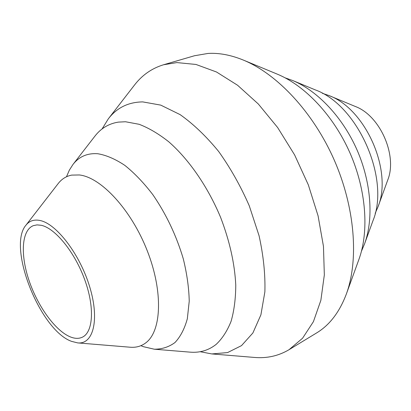 <?xml version="1.0" encoding="UTF-8"?>
<svg xmlns="http://www.w3.org/2000/svg" width="411" height="411" viewBox="0 0 411 411"><rect width="100%" height="100%" fill="white"/><g stroke="black" fill="none" stroke-linecap="round" stroke-linejoin="round"><path stroke-width="0.62" d="M140.901 345.687L143.388 346.684L154.274 349.201C161.97 349.242 168.864 347.023 174.958 342.553C180.429 336.763 184.554 328.836 187.329 318.772L189.23 301.232C188.952 287.998 186.969 273.86 183.285 258.807C176.34 235.488 166.183 214.09 152.81 194.629C143.742 182.803 134.407 173.046 124.805 165.356C115.296 159.042 106.29 155.168 97.787 153.735C87.353 152.995 79.066 156.591 72.937 164.523L69.341 170.159L66.5 176.761M200.152 351.713L211.845 353.933L227.56 352.576L241.514 345.625L252.893 332.967L260.908 314.821L264.879 291.81C265.388 274.358 263.451 255.668 259.069 235.739L249.287 205.854C240.692 186.183 230.489 168.058 218.667 151.484C206.24 136.303 193.391 124.014 180.11 114.618L160.752 105.118L142.74 101.897C128.324 102.092 116.847 107.749 108.309 118.856L102.056 128.982M361.49 251.121L364.588 243.795L372.926 220.83C390.465 179.032 357.924 105.144 315.247 89.87L292.678 80.52L285.177 77.859M211.845 353.933L254.45 357.436C266.95 358.51 278.473 355.936 289.02 349.71L316.573 332.961C329.581 325.122 339.507 312.144 346.355 294.019L358.916 259.423C369.201 231.249 366.283 190.046 349.905 152.784C333.475 115.553 305.044 85.586 277.317 74.155L243.312 60.063C230.848 54.987 219.084 52.778 208.028 53.44L194.48 55.747L163.521 64.768C151.813 68.344 142.134 75.11 134.484 85.056L108.309 118.856M39.913 220.471C33.979 219.289 29.304 220.887 25.888 225.269C7.064 247.083 40.144 330.305 71.55 341.356L77.694 342.902C93.225 344.618 99.739 320.046 89.829 287.258C80.099 254.496 56.451 223.599 39.913 220.471M77.694 342.902L130.22 347.223C136.046 347.706 141.194 346.278 145.658 342.944C161.559 331.425 163.408 291.897 147.292 250.869C131.309 209.81 101.06 177.295 79.38 174.963L71.735 175.101C66.258 176.144 61.737 178.98 58.162 183.604L25.888 225.269M154.274 349.201L189.98 352.135C199.885 352.977 208.644 350.362 216.258 344.29C222.346 338.525 227.293 330.855 231.095 321.279C234.136 310.68 235.693 298.612 235.77 285.07C234.696 263.533 229.641 240.974 220.609 217.393C207.822 186.733 188.88 159.37 168.762 141.79C158.672 133.827 148.803 127.996 139.154 124.302L125.519 121.754L118.399 122.108C108.787 123.629 100.942 128.324 94.874 136.195L72.937 164.523M289.02 349.71L302.588 338.207L313.423 321.649L320.857 300.354L324.336 274.944L323.462 246.369L318.083 215.862L308.332 184.878L294.625 154.942L277.656 127.554L258.314 103.993L237.589 85.262L216.494 71.992L195.975 64.455L176.838 62.58L163.521 64.768M375.181 213.33L377.981 206.903L387.722 180.075C397.699 155.656 380.052 115.589 355.304 106.47L328.934 95.542L322.301 93.271M377.981 206.903C392.957 170.884 365.62 108.807 328.934 95.542M364.588 243.795C373.779 218.575 371.267 182.335 356.923 149.696C342.527 117.084 317.487 90.764 292.678 80.52M346.355 294.019C358.947 259.695 355.073 207.432 334.097 159.751C313.079 112.085 277.137 73.949 243.312 60.063M41.172 225.279L37.016 224.889L33.312 225.665C21.531 230.33 20.262 254.748 29.042 280.543C37.745 306.349 55.398 330.891 70.394 336.928C74.946 338.736 78.953 338.813 82.416 337.159C93.24 332.119 94.792 307.156 84.671 279.552C74.653 251.948 55.151 228.162 41.172 225.279"/></g></svg>
